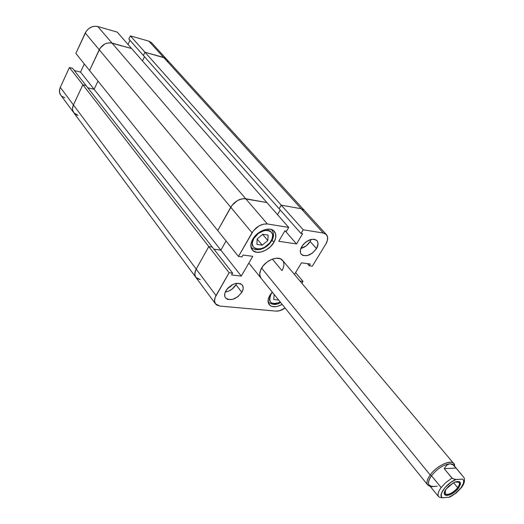 <?xml version="1.0" encoding="UTF-8"?>
<svg xmlns="http://www.w3.org/2000/svg" width="524" height="524" viewBox="0 0 524 524"><rect width="100%" height="100%" fill="white"/><g stroke="black" fill="none" stroke-linecap="round" stroke-linejoin="round"><path stroke-width="0.79" d="M280.32 302.112C271.104 305.282 267.974 302.689 270.941 294.331L269.428 299.263L269.65 300.665L271.144 302.774L273.81 303.717L275.467 303.704L280.32 302.112M271.714 240.817L271.052 241.001C264.581 252.935 246.555 250.505 253.865 238.453L252.45 242.154L252.319 243.889L253.223 246.817L255.535 248.645L258.889 249.116L260.801 248.815L264.738 247.197L269.827 242.789L271.949 239.16L272.65 235.61L272.421 234.025L270.843 231.562L269.546 230.776L267.98 230.331L264.266 230.534L258.365 233.422L253.865 238.453C260.533 226.211 278.532 229.126 271.052 241.001L271.714 240.817C274.065 236.927 274.118 233.285 271.871 229.892L271.55 229.551M268.19 302.014L268.19 302.014C272.526 305.119 276.646 305.243 280.543 302.387M310.169 241.505L311.184 239.389L310.169 241.505L316.489 248.625L310.169 241.505L306.206 245.874L300.835 248.474C304.693 247.459 307.804 245.134 310.169 241.505M301.811 246.463C307.149 239.71 312.206 237.765 316.968 240.627C318.54 242.645 318.382 245.311 316.489 248.625L318.048 243.857L317.433 241.263L316.64 240.3L314.223 239.226L311.02 239.429L305.852 242.003L302.931 244.852L300.462 249.732L300.455 252.66L300.953 253.845L302.872 255.457L307.392 255.581L312.494 253.02L316.489 248.625C311.138 255.358 306.082 257.271 301.326 254.356C299.807 252.372 299.97 249.738 301.811 246.463M235.97 284.755L236.704 283.248L235.97 284.755L241.833 292.32L235.97 284.755L232.021 289.15L228.549 291.174L225.261 292.071C229.754 291.279 233.324 288.835 235.97 284.755M225.942 290.689C231.687 283.536 237.123 281.637 242.258 284.984C243.614 286.916 243.477 289.359 241.833 292.32L243.077 289.11L243.182 287.611L242.343 285.095L240.215 283.543L235.342 283.517L231.7 285.043L227.036 289.078L225.163 292.327L224.724 293.925L224.907 296.781L225.53 297.927L227.698 299.433L232.551 299.401L237.85 296.735L241.833 292.32C236.082 299.446 230.639 301.307 225.517 297.901C224.207 296.001 224.351 293.597 225.942 290.689M273.901 242.343L272.067 240.182L273.901 242.343L275.676 237.844L275.598 233.763L273.666 230.73L270.148 229.204L265.576 229.453L260.644 231.451L256.131 234.883L252.738 239.226C257.336 230.665 270.319 226.034 274.353 231.405C276.508 234.241 276.358 237.889 273.901 242.343C269.244 250.839 256.302 255.45 252.267 249.941C250.223 247.171 250.38 243.594 252.738 239.226L250.996 243.784L251.16 247.865L253.19 250.839L256.747 252.267L261.286 251.959L266.127 249.961L270.548 246.594L273.901 242.343M269.925 295.202L272.257 292.104L269.925 295.202L268.249 299.355L268.34 303.003L270.181 305.59L271.674 306.363L275.506 306.723L277.7 306.298L282.154 304.379C276.397 307.457 272.087 307.555 269.212 304.66C267.489 302.25 267.731 299.093 269.925 295.202M260.978 278.106L260.991 278.133C259.118 275.545 259.321 272.192 261.6 268.072C266.127 259.825 278.807 255.214 282.56 260.356C284.532 263.002 284.336 266.421 281.964 270.613L272.375 259.098L281.964 270.613L283.052 268.452M281.257 205.153L303.206 229.774L323.301 233.036L301.215 208.742L281.257 205.153L279.154 208.781L281.257 205.153L303.206 229.774L323.301 233.036L326.085 234.3L327.539 236.841L327.441 240.261L325.836 244.04L312.33 266.179L309.212 265.766L310.28 264.011L301.477 262.838L294.455 274.465L301.477 262.838L310.28 264.011L309.212 265.766L307.359 263.618L309.212 265.766L312.33 266.179L325.836 244.04C328.083 240.116 328.273 236.979 326.406 234.614L323.301 233.036L301.215 208.742L281.257 205.153L301.215 208.742L304.32 210.366L301.215 208.742L163.619 57.417L301.215 208.742L281.257 205.153L279.154 208.781L301.012 233.468L303.206 229.774L301.012 233.468L143.399 55.485L279.154 208.781L281.257 205.153L144.978 52.243L143.399 55.485L144.978 52.243L281.257 205.153M217.722 230.553L238.459 256.446L252.051 232.767L230.737 207.242L217.722 230.553L238.459 256.446L253.387 230.789L259.007 225.916L263.349 224.174L267.384 223.971L288.731 227.429L286.523 231.169L284.853 230.901L278.742 241.295L296.538 243.948L302.636 233.724L301.012 233.468L302.636 233.724L296.538 243.948L285.22 230.96L296.538 243.948L278.742 241.295L284.853 230.901L286.523 231.169L288.731 227.429L266.893 202.565L243.811 198.622L239.606 199.539L237.483 200.548L232.021 205.297L217.722 230.553L230.737 207.242L252.051 232.767C256.223 226.61 261.338 223.676 267.384 223.971L288.731 227.429L266.893 202.565L245.73 198.753L267.384 223.971L245.73 198.753C239.75 198.36 234.752 201.19 230.737 207.242C234.752 201.19 239.75 198.36 245.73 198.753L266.893 202.565L131.616 48.535L112.038 43.106L245.73 198.753L112.038 43.106C106.588 42.208 102.324 44.422 99.239 49.741L230.737 207.242L99.239 49.741L89.532 70.485L217.722 230.553L230.737 207.242L233.612 203.489L237.483 200.548L241.747 198.891L245.73 198.753L266.893 202.565L131.616 48.535L110.289 42.811L106.569 43.302L104.741 44.062L100.222 48.031L89.532 70.485L217.722 230.553M301.889 283.294L303.049 281.395L295.595 272.578L303.049 281.395L301.889 283.294M306.612 241.453L303.468 244.217L306.612 241.453M232.191 284.768L227.881 288.095L230.259 286.798L232.191 284.768M299.99 281.041L303.049 281.395L299.99 281.041M60.745 95.139C59.192 92.886 59.035 90.298 60.286 87.37L69.397 67.504L72.554 68.297L69.397 67.504L82.851 84.783L86.041 85.556L82.851 84.783L208.781 246.575L212.259 247.053L86.041 85.556L212.259 247.053L208.781 246.575L196.212 269.094L216.006 295.556C214.185 298.903 214.021 301.673 215.508 303.874L219.877 306.068L275.997 311.105C278.879 311.282 281.912 310.254 285.082 308.02L279.672 310.706L275.997 311.105L219.877 306.068L216.713 305.02L215.593 303.986L214.513 301.084L215.102 297.468L229.119 272.709L232.636 273.122L231.582 274.956L241.289 276.083L252.751 256.341L243.044 255.044L241.97 256.911L238.459 256.446L241.97 256.911L243.044 255.044L252.751 256.341L241.289 276.083L220.859 250.158L213.956 249.221L220.859 250.158L226.054 240.955L220.859 250.158L241.289 276.083L231.582 274.956L232.636 273.122L212.259 247.053L208.781 246.575L196.212 269.094L195.347 270.98L194.83 274.576L195.865 277.379L194.83 274.576L194.882 272.834L196.212 269.094L216.006 295.556L229.119 272.709L208.781 246.575L196.212 269.094C194.469 272.395 194.352 275.152 195.858 277.366C194.352 275.152 194.469 272.395 196.212 269.094L208.781 246.575L212.259 247.053L232.636 273.122L229.119 272.709L82.851 84.783L73.425 104.938L196.212 269.094L73.425 104.938C72.129 107.905 72.266 110.512 73.819 112.771C72.266 110.512 72.129 107.905 73.425 104.938L72.548 108.357L72.646 110.014L73.825 112.778L72.646 110.014L72.548 108.357L73.425 104.938L60.286 87.37L69.397 67.504L82.851 84.783L73.425 104.938L82.851 84.783L86.041 85.556L82.851 84.783L73.425 104.938L60.286 87.37L59.69 89.06L59.566 92.394L60.751 95.145L73.819 112.771L77.965 115.352L76.386 114.828L77.965 115.352M282.96 260.887L280.301 258.745L276.325 258.208L271.648 259.387L266.985 262.098L263.074 265.923L260.52 270.266L259.714 274.452L260.769 277.831M280.229 210L277.517 214.663L280.229 210M200.214 279.639L197.07 278.532L200.214 279.639L195.858 277.366L73.819 112.771M303.999 210.052L301.215 208.742L303.999 210.052M272.408 292.294L270.941 294.331M278.637 300.016L273.705 299.531L274.176 294.488L273.705 299.531L278.637 300.016M256.924 244.381L257.153 238.937L262.779 234.274L268.118 235.086L267.836 240.523L262.269 245.147L256.924 244.381L262.269 245.147L257.153 239.023L262.269 245.147L267.836 240.523L262.648 234.379L267.836 240.523L268.118 235.086L262.779 234.274L257.153 238.937L256.924 244.381M166.632 59.238L163.619 57.417L144.978 52.243L165.073 58.013L163.619 57.417L148.836 41.16L130.378 35.868L128.858 39.064L143.399 55.485L144.978 52.243L143.399 55.485L128.858 39.064L130.378 35.868L144.978 52.243L130.378 35.868L148.836 41.16L163.619 57.417L166.632 59.238L326.387 234.595M226.054 240.955L220.859 250.158L213.956 249.221L220.859 250.158L94.117 89.29L87.77 87.763L94.117 89.29L220.859 250.158L226.054 240.955M98.008 81.063L94.117 89.29L98.008 81.063M75.011 113.996L76.386 114.828L75.011 113.996M166.305 58.904L165.073 58.013L166.305 58.904M144.5 56.73L142.469 60.895L144.5 56.73M131.616 48.535L117.16 32.082L97.798 26.527L112.038 43.106L131.616 48.535L117.16 32.082L97.798 26.527L94.255 26.272L92.407 26.672L88.936 28.453L86.198 31.289L75.862 53.415L85.235 32.973L99.239 49.741L101.505 46.472L104.741 44.062L106.569 43.302L110.289 42.811L131.616 48.535M84.318 63.967L80.552 72.076L74.277 70.504L80.552 72.076L94.117 89.29L87.77 87.763L94.117 89.29L80.552 72.076L84.318 63.967M61.937 96.364L64.858 97.733M151.508 42.66L148.836 41.16L151.829 42.994L166.612 59.219M129.952 40.302L127.994 44.409L129.952 40.302M167.267 60.07L167.922 61.465M89.532 70.485L99.239 49.741L89.532 70.485L75.862 53.415L89.532 70.485M85.235 32.973L99.239 49.741C102.324 44.422 106.588 42.208 112.038 43.106L97.798 26.527C92.421 25.591 88.228 27.746 85.235 32.973M72.554 68.297L86.041 85.556L72.554 68.297M433.256 486.403L433.151 486.416C427.604 486.161 427.047 482.591 431.488 475.713L441.149 487.562C438.431 491.335 437.507 494.283 438.385 496.392L430.577 486.842L438.385 496.392C437.507 494.283 438.431 491.335 441.149 487.562L446.035 482.349L452.009 478.098L455.133 479.512L462.561 479.113C464.487 480.737 463.943 483.659 460.93 487.857L455.441 493.379L448.944 497.256L442.335 497.78L441.267 496.464L441.47 493.241L444.974 487.602L451.02 482.231L455.985 479.519L462.561 479.113L463.177 479.702L463.707 481.418L463.275 483.731L460.93 487.857C457.596 492.075 453.601 495.206 448.944 497.256L442.335 497.78C437.488 495.494 446.848 482.879 455.985 479.519L452.5 478.556L444.175 468.666L446.815 465.089L449.88 463.76C443.35 464.736 437.219 468.725 431.488 475.713L430.178 474.973L261.6 268.072L430.178 474.973C425.953 481.287 425.94 485.06 430.139 486.305L427.735 485.008C426.209 482.807 427.021 479.46 430.178 474.973L431.488 475.713L441.149 487.562L446.035 482.349L452.009 478.098L444.175 468.666L446.815 465.089L449.88 463.76L453.05 464.795L456.011 468.07L444.175 468.666L456.011 468.07L464.054 477.678M464.094 477.757L454.858 466.491L453.05 464.795L449.88 463.76L452.441 464.146L453.974 465.548M457.707 487.7C460.681 482.958 459.83 481.058 455.146 482.008L459.103 482.303C459.928 483.482 459.456 485.276 457.707 487.7L453.574 482.722L457.707 487.7C452.592 493.294 448.393 495.337 445.118 493.831L445.583 489.888C441.28 497.125 452.494 495.023 457.707 487.7L458.526 488.027L457.707 487.7M446.265 488.892L453.476 482.768C460.38 480.128 462.063 481.884 458.526 488.027L460.439 484.196L460.491 483.174L459.666 481.772L456.437 481.589L453.43 482.794L448.767 486.141L446.265 488.892L444.378 492.75L444.634 494.564L445.217 495.134L447.169 495.488L449.913 494.774L454.583 491.99L458.526 488.027C452.114 496.968 439.23 498.01 446.265 488.892M438.385 496.392L439.826 497.414L442.335 497.78L439.826 497.414L438.385 496.392M449.749 494.839L449.16 494.119L449.749 494.839M437.18 486.226L430.558 486.776M454.845 466.471L453.607 465.004L449.88 463.76C443.35 464.736 437.219 468.725 431.488 475.713C428.527 479.925 427.761 483.062 429.189 485.132L430.558 486.829M454.583 466.157C455.382 457.786 437.789 464.002 430.178 474.973C436.466 465.98 450.751 459.142 453.771 463.557L454.583 466.157M251.212 247.236L252.555 248.474L255.732 249.725L260.467 249.45L263.742 248.219L266.847 246.267L269.565 243.758L271.681 240.876M215.502 303.861L195.858 277.366M271.583 229.564L271.871 229.892M461.408 487.602C464.153 484.058 465.07 480.822 464.146 477.875M427.735 485.008L248.848 263.061M453.771 463.557L282.534 260.323M461.323 487.706L456.286 492.914L450.214 496.935"/></g></svg>

